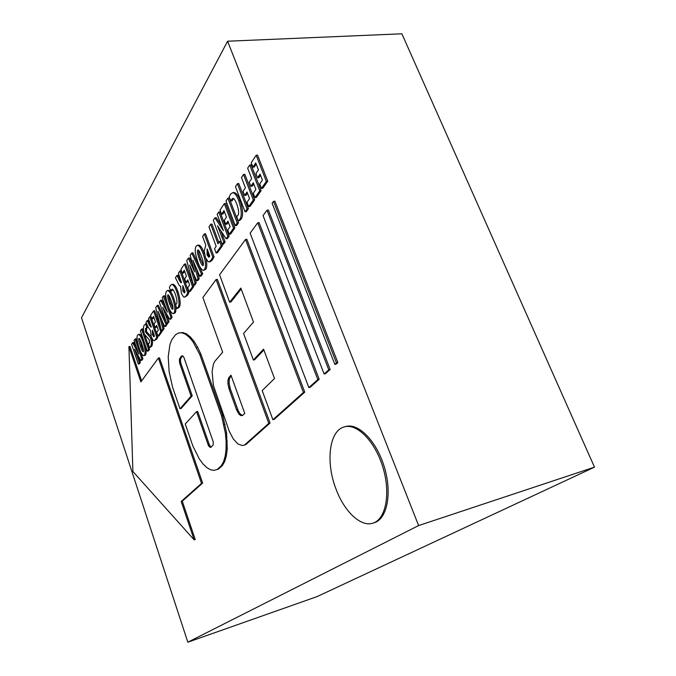 <?xml version="1.0" encoding="UTF-8"?>
<svg xmlns="http://www.w3.org/2000/svg" width="676" height="676" viewBox="0 0 676 676"><rect width="100%" height="100%" fill="white"/><g stroke="black" fill="none" stroke-linecap="round" stroke-linejoin="round"><path stroke-width="1.01" d="M319.182 379.27L259.085 222.632L257.733 222.818L317.821 379.582L308.856 387.593L310.191 387.272L319.182 379.27L317.821 379.582M257.733 222.818L250.137 233.161L308.856 387.593M330.15 369.502L268.364 210.033L266.995 210.219L328.773 369.814L324.108 373.98L325.477 373.659L330.15 369.502L328.773 369.814M266.995 210.219L263.057 215.585L324.108 373.98M337.873 362.623L274.887 201.178L273.501 201.364L336.479 362.936L334.84 364.398L336.234 364.085L337.873 362.623L336.479 362.936M273.501 201.364L272.124 203.239L334.84 364.398M141.63 380.867L129.978 346.382L128.922 346.594L132.902 471.493L194.164 539.87L181.202 501.474L201.516 483.374L158.387 358.06L140.845 381.923L128.922 346.594M181.202 501.474L182.275 501.178L195.237 539.549L194.164 539.87M182.275 501.178L202.631 483.07L201.516 483.374M202.631 483.07L159.485 357.832L158.387 358.06M213.886 470.395L218.28 469.186L222.429 465.494L224.736 461.37L226.367 455.81L227.246 449.025L226.578 432.927L222.784 415.706L200.992 354.41L199.817 354.655L192.939 341.693L189.162 337.155L185.368 334.147L181.717 332.769L178.337 333.031L175.363 334.899L171.805 339.741L169.972 344.337L168.214 356.691L169.127 371.682L172.549 387.179L180.002 408.769L191.088 396.068L179.74 363.451L179.385 359.894L179.934 358.128L181.836 355.796L183.264 356.396L183.956 357.57L213.371 442.29L213.024 445.222L210.743 447.419L209.045 446.464L208.233 445.053L196.539 411.676L185.249 423.97L192.846 445.966L199.268 458.852L202.893 463.795L206.628 467.462L210.346 469.702L213.886 470.395L217.131 469.499L221.272 465.806L223.57 461.674L225.201 456.114L226.071 449.329L226.139 441.597L225.395 433.223L221.601 415.985L199.817 354.655M200.992 354.41L197.722 347.371L196.539 347.608M197.722 347.371L194.113 341.464L192.939 341.693M194.113 341.464L190.336 336.927L189.162 337.155M190.336 336.927L186.534 333.927L185.368 334.147M186.534 333.927L182.875 332.541L181.717 332.769M182.875 332.541L178.337 333.031M191.088 396.068L192.229 395.815L181.117 408.515L180.002 408.769M192.229 395.815L181.143 364.094L180.002 364.339M181.143 364.094L180.881 363.215L179.74 363.451M180.881 363.215L180.543 361.364L179.402 361.601M180.543 361.364L180.526 359.657L179.385 359.894M180.526 359.657L180.822 358.339L179.681 358.576M180.822 358.339L181.075 357.891L179.934 358.128M182.588 355.838L181.548 356.049M181.075 357.891L182.647 355.88M211.267 447.03L209.923 447.292M211.073 447.005L210.194 446.168L209.045 446.464M210.194 446.168L209.383 444.766L208.233 445.053M209.383 444.766L209.045 443.912L207.895 444.2M209.045 443.912L197.688 411.414L196.539 411.676M218.28 469.186L217.131 469.499M222.429 465.494L221.272 465.806M224.736 461.37L223.57 461.674M226.367 455.81L225.201 456.114M227.246 449.025L226.071 449.329M227.322 441.293L226.139 441.597M226.578 432.927L225.395 433.223M225.049 424.274L223.857 424.562M222.784 415.706L221.601 415.985M253.348 437.127L244.611 444.926L242.557 445.568L237.96 444.005L233.296 438.961L229.257 431.254L213.362 385.379L212.103 371.555L213.43 364.17L214.698 361.474L222.657 352.204L202.885 297.491L216.075 279.534L268.786 423.345L253.348 437.127L254.573 436.814L245.819 444.614L244.611 444.926M245.819 444.614L242.557 445.568M268.786 423.345L270.054 423.032L217.326 279.323L216.075 279.534M270.054 423.032L254.573 436.814M231.226 375.924L229.882 377.614L229.181 380.149L229.156 383.478L230.33 388.835L229.113 389.106L236.507 409.664L238.805 413.965L240.597 415.486L242.27 415.622L244.78 413.433L230.955 375.163L228.665 377.876L227.973 380.419L227.939 383.748L229.113 389.106M230.33 388.835L237.724 409.377L236.507 409.664M237.724 409.377L238.4 411.016L237.183 411.304M238.4 411.016L240.022 413.67L238.805 413.965M240.022 413.67L241.814 415.191L240.597 415.486M241.814 415.191L242.819 415.275M230.457 376.76L229.24 377.031M229.882 377.614L228.665 377.876M229.181 380.149L227.973 380.419M229.156 383.478L227.939 383.748M229.789 387.086L228.572 387.365M272.901 419.703L274.169 419.382L304.749 392.148L303.423 392.469L245.532 239.465L219.582 274.786L229.663 302.197L240.833 288.086L253.492 322.089L243.588 333.479L253.373 360.038L263.572 349.162L274.507 378.535L262.187 390.584L272.901 419.703L303.423 392.469M304.749 392.148L246.85 239.262L245.532 239.465M241.188 289.032L230.922 301.969L229.663 302.197M263.868 349.957L254.641 359.759L253.373 360.038M260.547 175.287L258.933 177.644L257.564 177.805L260.091 174.112L262.406 180.061L259.711 183.948L261.443 188.418L266.361 181.405L256.17 155.26L251.219 162.772L252.925 167.175L255.748 162.933L258.435 169.862L255.925 173.571L257.564 177.805M266.361 181.405L267.747 181.236L262.82 188.249L261.443 188.418M267.747 181.236L257.548 155.117L256.17 155.26M256.212 164.141L254.294 167.023L252.925 167.175M254.97 197.654L256.322 197.485L261.113 190.674L251.109 164.859L249.74 165.003L247.661 168.172L251.675 178.582L249.25 182.174L250.864 186.348L253.297 182.774L255.883 189.466L253.263 193.243L254.97 197.654L259.745 190.843L249.74 165.003M253.754 183.948L252.216 186.187L250.864 186.348M261.113 190.674L259.745 190.843M248.675 206.636L250.01 206.459L254.666 199.843L244.847 174.323L243.495 174.484L241.467 177.551L245.422 187.844L243.064 191.333L244.644 195.465L247.01 191.992L249.545 198.6L247.002 202.268L248.675 206.636L253.314 200.011L243.495 174.484M247.45 193.142L245.98 195.296L244.644 195.465M254.666 199.843L253.314 200.011M245.033 211.816L246.368 211.639L248.405 208.749L247.061 208.926L237.428 183.686L235.459 186.677L245.033 211.816L247.061 208.926M248.405 208.749L238.763 183.534L237.428 183.686M233.423 198.524L232.198 200.755L230.879 200.924L232.738 198.389C233.828 198.119 235.18 200.011 236.794 204.084C238.822 210.059 239.169 213.853 237.825 215.45L236.744 216.295L237.969 220.883L239.583 219.599C242.042 216.497 241.78 210.211 238.789 200.755C236.761 195.406 234.665 192.728 232.51 192.728L230.406 194.342L229.156 197.164L230.879 200.924M239.363 220.697L240.901 219.413C243.368 216.312 243.106 210.042 240.115 200.586C238.087 195.237 235.992 192.567 233.828 192.567L232.51 192.728M235.299 225.708L236.608 225.522L238.552 222.759L237.234 222.945L227.88 198.178L225.995 201.034L235.299 225.708L237.234 222.945M238.552 222.759L229.189 198.009L227.88 198.178M228.37 222.201L227.068 224.102L225.776 224.28L227.956 221.094L230.06 226.697L227.736 230.043L229.308 234.251L233.55 228.201L224.297 203.611L220.021 210.092L221.576 214.241L224.01 210.582L226.452 217.097L224.288 220.3L225.776 224.28M233.55 228.201L234.851 228.015L230.6 234.057L229.308 234.251M234.851 228.015L225.598 203.442L224.297 203.611M224.432 211.715L222.869 214.064L221.576 214.241M217.165 214.427L223.435 230.71L214.909 217.849L213.286 220.308L222.227 244.357L223.824 242.067L217.52 225.759L226.139 238.763L227.837 236.346L218.745 212.027L217.165 214.427M221.06 224.778L216.193 217.672L214.909 217.849M223.824 242.067L225.108 241.881L223.502 244.163L222.227 244.357M225.108 241.881L221.052 231.209M227.837 236.346L229.13 236.152L227.432 238.577L226.139 238.763M229.13 236.152L220.038 211.858L218.745 212.027M218.813 242.523L211.968 224.069L210.701 224.238L208.969 226.866L216.168 246.343L214.554 248.675L216.151 253.01L221.196 245.819L219.565 241.442L217.942 243.791L210.701 224.238M221.196 245.819L222.472 245.633L217.418 252.816L216.151 253.01M222.472 245.633L220.841 241.256L219.565 241.442M209.087 261.891L210.329 261.696L212.416 259.93L214.055 256.888L205.546 233.778L204.296 233.955L202.614 236.499L205.825 245.244L204.211 251.109L205.496 257.683L208.107 261.688L209.087 261.891L211.166 260.125L212.796 257.083L204.296 233.955M214.055 256.888L212.796 257.083M209.805 256.077L208.85 257.303L207.033 254.886L207.194 248.979L209.805 256.077M209.45 256.838L208.284 254.691L207.693 250.323M196.234 246.191C194.494 248.523 195.051 253.83 197.891 262.102C199.572 267.088 201.431 269.834 203.459 270.349L204.566 269.53C206.163 265.989 205.698 260.759 203.163 253.83C201.22 248.371 199.302 245.523 197.409 245.278L196.234 246.191M203.459 270.349L205.808 269.327C207.059 267.071 207.118 263.581 205.977 258.849M204.448 253.754L204.405 253.635C202.462 248.185 200.535 245.337 198.643 245.101L197.409 245.278M197.629 250.188L197.941 249.959C198.812 250.095 199.986 252.241 201.456 256.39C203.138 260.877 203.713 263.894 203.189 265.431L202.893 265.643C201.989 265.355 200.856 263.285 199.504 259.423C197.713 254.624 197.079 251.548 197.62 250.205L198.321 250.078M203.375 264.95L200.73 259.229C199.158 254.987 198.474 252.055 198.685 250.433M189.643 265.06L196.716 280.726L198.009 278.884L192.863 260.243L199.8 276.332L201.499 273.915L191.739 253.01L190.176 255.376L194.603 271.82L188.342 258.156L186.745 260.581L193.497 285.323L195.043 283.117L189.618 265.093M192.474 264.181L189.55 257.97L188.342 258.156M195.043 283.117L196.251 282.914L194.705 285.12L193.497 285.323M196.251 282.914L193.581 273.957M198.009 278.884L199.234 278.681L197.933 280.523L196.716 280.726M199.234 278.681L196.572 268.913M201.499 273.915L202.724 273.712L201.025 276.129L199.8 276.332M202.724 273.712L192.956 252.824L191.739 253.01M188.122 280.895L187.167 282.281L185.968 282.483L187.751 279.872L189.601 285.019L187.7 287.756L189.086 291.618L192.55 286.675L184.43 264.096L180.931 269.403L182.292 273.214L184.286 270.223L186.432 276.205L184.658 278.825L185.968 282.483M192.55 286.675L193.75 286.472L190.277 291.407L189.086 291.618M193.75 286.472L185.63 263.91L184.43 264.096M184.658 271.262L183.492 273.019L182.292 273.214M184.48 297.186L187.413 295.488L188.917 292.683L181.075 270.797L179.884 270.983L178.413 273.222L181.396 282.576L181.033 282.881L179.267 280.27L176.951 275.436L175.43 277.743L178.075 283.1C179.039 285.297 179.875 286.337 180.576 286.21L181.345 293.359L183.559 296.967L184.48 297.186L186.221 295.691L187.725 292.894L179.884 270.983M181.607 282.281L180.45 280.075L179.267 280.27M180.45 280.075L178.134 275.242L176.951 275.436M188.917 292.683L187.725 292.894M185.097 291.939L184.286 292.936L182.723 290.781L182.833 285.61L185.097 291.939M184.861 292.446L183.357 287.063M172.65 289.353L171.974 290.832L170.808 291.026L172.034 289.193C172.879 288.914 174.002 290.672 175.397 294.44C177.07 299.654 177.416 302.831 176.419 303.972L175.608 304.521L176.647 308.484L177.856 307.631C179.664 305.4 179.326 300.178 176.85 291.964C175.084 286.979 173.335 284.486 171.611 284.495L170.31 285.517L169.406 287.68L170.808 291.026M177.813 308.273L179.022 307.419C180.838 305.189 180.5 299.967 178.025 291.762C176.259 286.776 174.509 284.292 172.777 284.3L171.611 284.495M166.533 291.246C165.045 293.223 165.595 298.074 168.163 305.789C169.727 310.554 171.408 313.182 173.208 313.681L174.062 313.03C175.405 309.954 174.94 305.18 172.65 298.707C170.851 293.485 169.118 290.764 167.445 290.528L166.533 291.246M173.208 313.681L175.219 312.819C176.571 309.743 176.098 304.969 173.816 298.505C172.017 293.291 170.276 290.57 168.603 290.334L167.445 290.528M167.8 294.973L168.037 294.795C168.797 294.93 169.853 296.967 171.197 300.896C172.718 305.096 173.259 307.867 172.811 309.211L172.591 309.38C171.797 309.109 170.774 307.149 169.532 303.49C167.918 299.003 167.335 296.164 167.783 294.99L168.332 294.888M173.005 308.586L170.69 303.287C169.346 299.536 168.704 296.891 168.772 295.353M162.232 297.77L167.437 312.185L160.542 300.33L159.325 302.18L166.761 323.449L167.961 321.734L162.73 307.284L169.693 319.266L170.96 317.458L163.415 295.97L162.232 297.77M165.045 305.738L161.682 300.127L160.542 300.33M167.961 321.734L169.101 321.522L167.901 323.238L166.761 323.449M169.101 321.522L166.203 313.343M170.96 317.458L172.11 317.247L170.842 319.055L169.693 319.266M172.11 317.247L164.564 295.775L163.415 295.97M155.708 307.665L161.488 330.97L162.941 328.891L158.015 311.332L164.598 326.533L166.093 324.404L157.17 305.451L155.708 307.665M162.941 328.891L164.074 328.68L162.612 330.758L161.488 330.97M164.074 328.68L161.547 319.528M166.093 324.404L167.226 324.193L165.73 326.322L164.598 326.533M166.431 322.503L158.302 305.248L157.17 305.451M167.226 324.193L166.871 323.432M156.959 326.322L156.249 327.361L155.134 327.573L156.638 325.376L158.294 330.15L156.688 332.457L157.93 336.04L160.846 331.882L153.57 310.909L150.621 315.388L151.846 318.928L153.528 316.402L155.455 321.962L153.959 324.176L155.134 327.573M160.846 331.882L161.97 331.671L159.046 335.828L157.93 336.04M160.88 328.528L154.686 310.715L153.57 310.909M161.97 331.671L161.716 330.927M153.858 317.374L152.962 318.726L151.846 318.928M154.136 340.67L156.629 339.267L157.888 336.868L150.849 316.52L149.742 316.723L148.492 318.616L151.196 327.285L149.32 325.021L147.258 320.483L145.974 322.427L148.331 327.48L150.562 330.547L151.28 336.978L153.241 340.408L154.136 340.67L155.522 339.479L156.773 337.079L149.742 316.723M151.23 326.55L150.427 324.818L149.32 325.021M150.427 324.818L148.365 320.28L147.258 320.483M157.888 336.868L156.773 337.079M154.5 336.014L153.858 336.842L152.438 334.781L152.463 330.125L154.5 336.014M154.381 336.31L153.004 331.688M146.658 323.762L144.334 324.919C143.126 327.091 143.143 330.158 144.377 334.113L149.388 339.943L149.303 343.112L148.272 343.594L149.286 347.413L150.511 346.627C151.703 344.329 151.686 341.363 150.452 337.73L145.433 331.916L145.526 328.418L146.819 327.623L145.822 323.914M148.982 343.459L148.272 343.594M150.385 347.202L151.601 346.416C152.717 344.388 152.793 341.718 151.838 338.406M151.094 336.386L148.45 333.733L147.351 333.944M148.45 333.733L146.523 331.713L146.616 328.215L147.41 327.514M147.317 325.181L147.917 327.421L146.819 327.623M147.317 351.182L148.399 350.971L149.624 349.23L148.534 349.441L141.571 329.111L140.38 330.919L147.317 351.182L148.534 349.441M143.946 332.66L142.661 328.908L141.571 329.111M149.624 349.23L144.875 335.372M137.693 335C136.434 336.656 136.966 341.067 139.281 348.241C140.718 352.754 142.23 355.255 143.811 355.745L144.47 355.238C145.585 352.576 145.12 348.241 143.067 342.225C141.411 337.265 139.856 334.671 138.394 334.443L137.693 335M143.811 355.745L145.551 355.027C146.675 352.357 146.21 348.022 144.157 342.022C142.501 337.062 140.938 334.468 139.476 334.24L138.394 334.443M138.834 338.465L139.011 338.33C139.67 338.456 140.608 340.374 141.842 344.076C143.202 347.979 143.709 350.523 143.346 351.697L143.168 351.824C142.484 351.571 141.571 349.72 140.439 346.273C138.986 342.098 138.445 339.496 138.825 338.482L139.239 338.389L138.825 338.482M143.506 350.912L141.521 346.07L139.746 338.997M134.6 349.146L140.777 360.511L141.85 358.981L135.056 338.997L134.051 340.518L138.732 353.945L132.623 342.69L131.592 344.253L138.293 364.051L139.307 362.598L134.583 349.171M136.341 347.236L133.687 342.478L132.623 342.69M139.307 362.598L140.371 362.387L139.357 363.832L138.293 364.051M140.371 362.387L138.031 355.508M141.85 358.981L142.923 358.762L141.85 360.291L140.777 360.511M138.436 345.571L136.129 338.794L135.056 338.997M142.923 358.762L140.109 350.481M372.983 523.131L374.352 522.692C387.162 518.94 392.257 493.184 384.399 467.226C376.701 441.217 358.534 422.804 345.884 426.488L344.506 426.852C329.204 430.325 325.426 462.105 336.006 489.052C344.185 511.36 360.756 527.365 372.983 523.131C385.776 519.388 390.855 493.624 382.988 467.64C375.29 441.605 357.139 423.176 344.506 426.852M81.509 317.762L227.584 41.219L418.613 525.565L187.827 642.2L81.509 317.762M418.613 525.565L594.491 467.15L401.882 33.8L227.584 41.219M594.491 467.15L317.01 596.621L187.827 642.2M246.706 443.819L245.498 444.132M232.983 199.031L231.665 199.192M240.901 219.413L239.583 219.599M240.115 200.586L238.789 200.755M221.027 224.728L219.742 224.905M223.114 236.515L221.829 236.71M212.416 259.93L211.166 260.125M208.284 254.691L207.033 254.886M207.321 249.309L206.898 249.376M205.808 269.327L204.566 269.53M204.405 253.635L203.163 253.83M200.73 259.229L199.504 259.423M198.347 250.095L197.62 250.205M192.626 264.755L191.528 264.933M193.311 273.358L192.187 273.543M196.496 268.744L195.305 268.93M187.413 295.488L186.221 295.691M183.906 290.579L182.723 290.781M172.541 289.505L171.374 289.708M179.022 307.419L177.856 307.631M178.025 291.762L176.85 291.964M175.219 312.819L174.062 313.03M173.816 298.505L172.65 298.707M170.69 303.287L169.532 303.49M168.349 294.897L167.783 294.99M165.392 306.693L164.445 306.862M167.445 316.79L166.304 317.002M161.31 318.996L160.263 319.182M156.629 339.267L155.522 339.479M153.545 334.569L152.438 334.781M151.601 346.416L150.511 346.627M151.483 337.535L150.452 337.73M146.523 331.713L145.433 331.916M146.616 328.215L145.526 328.418M145.551 355.027L144.47 355.238M144.157 342.022L143.067 342.225M141.521 346.07L140.439 346.273M136.865 348.74L136.087 348.9M138.884 357.976L137.811 358.195M176.808 308.484L177.974 308.273M145.594 323.922L146.641 323.728M149.413 347.396L150.511 347.185"/></g></svg>
